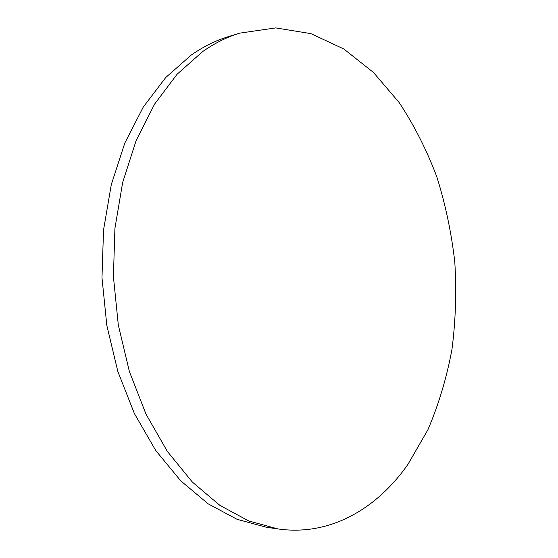 <?xml version="1.0" encoding="UTF-8"?>
<svg xmlns="http://www.w3.org/2000/svg" width="558" height="558" viewBox="0 0 558 558"><rect width="100%" height="100%" fill="white"/><g stroke="black" fill="none" stroke-linecap="round" stroke-linejoin="round"><path stroke-width="0.84" d="M277.996 528.942L266.264 527.226L237.066 519.31L208.19 503.853L180.701 480.801L155.724 450.473L134.415 413.611L117.829 371.419L106.829 325.474L101.981 277.661L103.53 230.022L111.307 184.552L124.818 143.057L143.287 107.017L165.74 77.506L191.115 55.151C203.154 46.733 215.555 40.567 228.299 36.654L239.626 33.152L275.736 27.9L310.932 33.64L343.868 49.02L373.525 72.512L399.207 102.609C414.245 125.411 426.814 150.228 436.9 177.053C445.528 204.653 451.492 233.056 454.812 262.274C456.597 291.632 455.649 320.69 451.952 349.454C446.693 377.731 438.672 404.515 427.888 429.793L407.982 464.312C377.041 508.61 330.085 536.461 277.996 528.942L248.812 520.991L219.929 505.402L192.405 482.119L167.386 451.464L146.015 414.182L129.365 371.489L118.303 324.979L113.413 276.594L114.92 228.375L122.676 182.375L136.187 140.421L154.65 104.018L177.102 74.235L202.463 51.727C214.502 43.252 226.89 37.058 239.626 33.152"/></g></svg>
